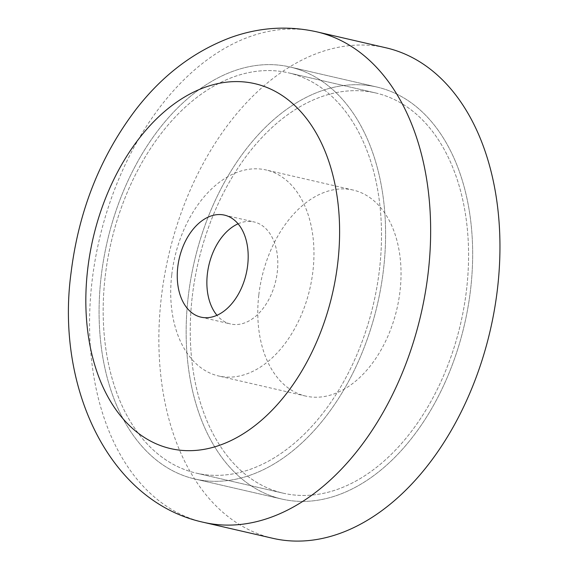 <?xml version="1.0" encoding="UTF-8"?>
<svg xmlns="http://www.w3.org/2000/svg" width="569" height="569" viewBox="0 0 569 569"><rect width="100%" height="100%" fill="white"/><g stroke="black" fill="none" stroke-linecap="round" stroke-linejoin="round"><path stroke-width="0.43" stroke-dasharray="2.85 2.13" d="M238.084 223.809A52.355 34.346 103 0 1 254.108 221.96A52.355 34.346 103 0 1 277.288 272.124A52.355 34.346 103 0 1 230.566 323.981A52.355 34.346 103 0 1 216.974 315.297M272.814 538.31A251.697 165.11 103 0 1 161.368 297.11A251.697 165.11 103 0 1 386.002 47.81M188.254 296.463A211.426 138.694 103 0 1 376.948 87.05A211.426 138.694 103 0 1 470.563 289.657A211.426 138.694 103 0 1 281.868 499.07A211.426 138.694 103 0 1 188.254 296.463A211.426 138.694 103 0 1 376.948 87.05A211.426 138.694 103 0 1 470.563 289.657A211.426 138.694 103 0 1 281.868 499.07A211.426 138.694 103 0 1 188.254 296.463M101.182 276.37A211.426 138.694 103 0 1 289.87 66.964A211.426 138.694 103 0 1 383.492 269.564A211.426 138.694 103 0 1 194.797 478.977A211.426 138.694 103 0 1 101.182 276.37A211.426 138.694 103 0 1 289.87 66.964A211.426 138.694 103 0 1 383.492 269.564A211.426 138.694 103 0 1 194.797 478.977A211.426 138.694 103 0 1 101.182 276.37M105.215 276.278A205.381 134.732 103 0 1 288.519 72.846A205.381 134.732 103 0 1 379.459 269.663A205.381 134.732 103 0 1 196.156 473.095A205.381 134.732 103 0 1 105.215 276.278A205.381 134.732 103 0 1 288.519 72.846A205.381 134.732 103 0 1 379.459 269.663A205.381 134.732 103 0 1 196.156 473.095A205.381 134.732 103 0 1 105.215 276.278M192.286 296.371A205.381 134.732 103 0 1 375.59 92.939A205.381 134.732 103 0 1 466.53 289.756A205.381 134.732 103 0 1 283.227 493.188A205.381 134.732 103 0 1 192.286 296.371A205.381 134.732 103 0 1 375.59 92.939A205.381 134.732 103 0 1 466.53 289.756A205.381 134.732 103 0 1 283.227 493.188A205.381 134.732 103 0 1 192.286 296.371M171.76 274.671A105.713 69.347 103 0 1 266.107 169.967A105.713 69.347 103 0 1 312.914 271.271A105.713 69.347 103 0 1 218.567 375.974A105.713 69.347 103 0 1 171.76 274.671M258.831 294.763A105.713 69.347 103 0 1 353.178 190.06A105.713 69.347 103 0 1 399.986 291.364A105.713 69.347 103 0 1 305.638 396.067A105.713 69.347 103 0 1 258.831 294.763M203.51 522.321A251.697 165.11 103 0 1 92.064 281.122A251.697 165.11 103 0 1 316.698 31.821M224.492 215.125L254.108 221.96M289.87 66.964L376.948 87.05L289.87 66.964M194.797 478.977L281.868 499.07L194.797 478.977M200.949 317.146L230.566 323.981M375.59 92.939L288.519 72.846L375.59 92.939M283.227 493.188L196.156 473.095L283.227 493.188M353.178 190.06L266.107 169.967M305.638 396.067L218.567 375.974"/><path stroke-width="0.85" d="M216.974 315.297A52.355 34.346 103 0 1 207.386 273.81A52.355 34.346 103 0 1 238.084 223.809M177.77 266.982A52.355 34.346 103 0 1 224.492 215.125A52.355 34.346 103 0 1 247.671 265.296A52.355 34.346 103 0 1 200.949 317.146A52.355 34.346 103 0 1 177.77 266.982M497.448 289.009A251.697 165.11 103 0 1 272.814 538.31L203.51 522.321A251.697 165.11 103 0 0 428.144 273.02A251.697 165.11 103 0 0 316.698 31.821L386.002 47.81A251.697 165.11 103 0 1 497.448 289.009M87.697 269.151A187.258 122.84 -77 0 0 191.042 450.655A187.258 122.84 -77 0 0 337.744 263.12A187.258 122.84 -77 0 0 234.392 81.616A187.258 122.84 -77 0 0 87.697 269.151M316.698 31.821C287.772 25.427 259.101 27.333 230.68 37.547C193.986 51.324 162.45 75.236 136.069 109.291C100.457 156.119 78.792 210.544 71.089 272.565C55.506 386.308 108.444 501.737 203.51 522.321"/></g></svg>
